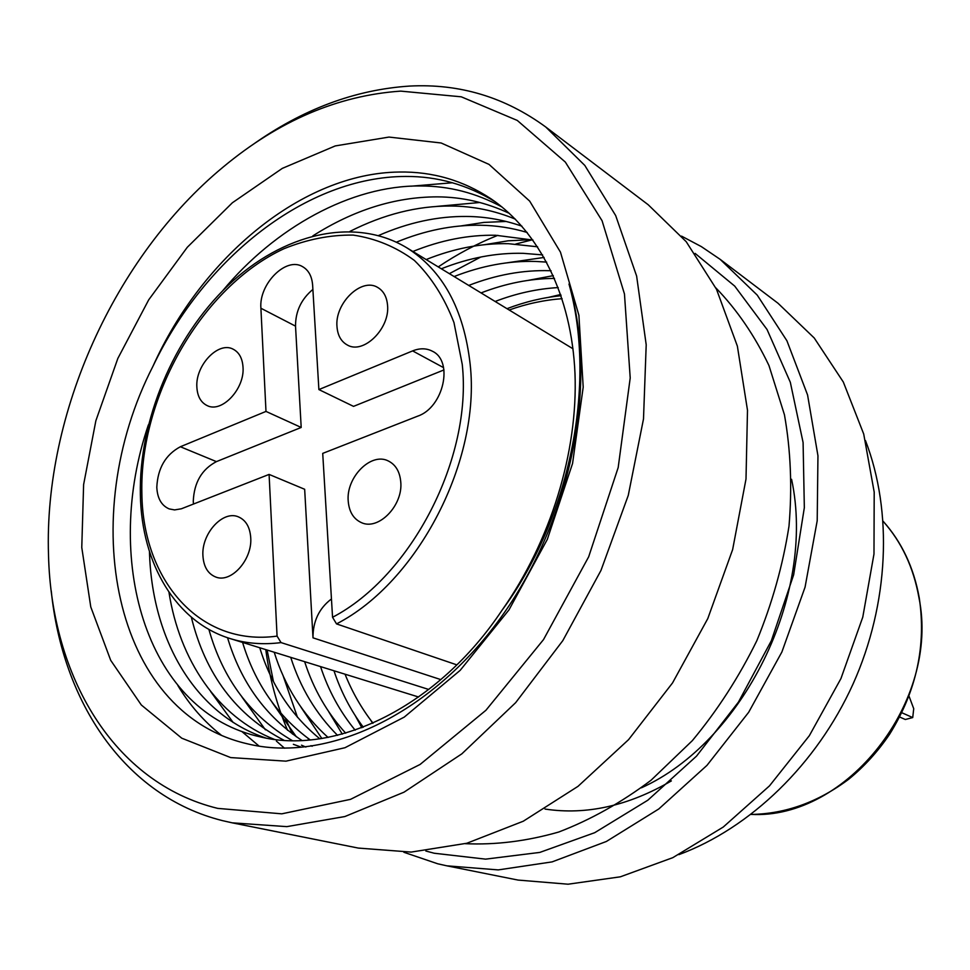 <?xml version="1.0" encoding="UTF-8"?>
<svg xmlns="http://www.w3.org/2000/svg" width="970" height="970" viewBox="0 0 970 970"><rect width="100%" height="100%" fill="white"/><g stroke="black" fill="none" stroke-linecap="round" stroke-linejoin="round"><path stroke-width="1.45" d="M336.529 623.904L332.552 617.284L322.719 453.39L417.779 416.118C443.532 407.461 453.863 361.107 432.426 351.249C426.461 348.133 419.852 348.012 412.626 350.897L318.887 389.576L312.631 285.144C311.94 276.377 308.642 270.242 302.749 266.762C286.296 256.298 258.735 283.895 260.906 308.242L265.986 411.413L180.371 446.746C165.579 454.687 157.722 468.207 156.8 487.292C157.37 498.386 161.505 505.588 169.192 508.911L174.588 509.917L181.366 508.789L269.09 474.415L277.068 636.114L281.058 642.601C263.112 644.868 246.247 643.559 230.436 638.66C176.067 622.158 141.632 564.079 140.359 494.845C138.734 420.495 173.521 337.693 228.12 285.41C282.755 233.309 354.389 216.274 406.624 247.689C442.757 270.339 463.939 309.236 470.171 364.393C480.89 460.544 417.9 582.109 336.529 623.904L456.761 664.838M312.886 289.436C301.282 299.136 295.486 311.37 295.523 326.138L301.197 427.455L216.419 461.623C201.784 469.334 194.073 482.551 193.272 501.284L193.466 504.073M250.733 537.744C249.957 527.062 245.846 520.102 238.402 516.864C222.894 509.953 201.408 533.609 202.912 555.628C203.603 566.71 207.895 573.852 215.789 577.041C231.163 583.394 252.442 559.629 250.733 537.744M400.731 481.629C399.737 471.493 395.59 464.606 388.291 460.956C371.001 451.899 345.817 477.47 348.23 501.272C349.164 511.881 353.541 518.986 361.361 522.6C378.518 530.917 403.387 505.273 400.731 481.629M387.527 305.077C386.763 296.82 383.538 290.976 377.851 287.544C361.616 277.02 334.529 303.319 337.002 326.805C337.705 335.474 341.125 341.525 347.236 344.956C363.35 354.838 390.243 328.466 387.527 305.077M243.021 367.218C242.427 358.342 239.153 352.34 233.176 349.2C218.42 340.979 195.297 365.302 196.862 387.066C197.383 396.293 200.814 402.465 207.156 405.593C221.803 413.305 244.804 388.897 243.021 367.218M269.09 474.415L304.665 489.28L312.995 637.836C312.91 621.285 319.069 608.323 331.449 598.951M428.728 689.464L281.058 642.601M443.969 369.922L353.529 406.369L318.887 389.576M265.986 411.413L301.197 427.455M232.23 822.839L358.318 848.083L411.171 852.084L466.873 843.245L523.266 821.226L577.999 786.355L628.56 739.661L672.537 682.928L707.785 618.593L732.641 549.566L746.003 479.034L747.494 410.237L737.37 346.132L716.503 289.29L686.226 241.712L648.227 204.767L545.783 127.034L584.813 165.433L615.683 215.57L636.623 276.05L646.202 344.774L643.498 418.967L628.269 495.379L600.963 570.457L562.806 640.636L515.652 702.668L461.853 753.836L404.029 792.175L344.859 816.546L286.841 826.634L232.23 822.839L222.603 820.668C124.512 796.164 62.48 701.904 51.252 590.912M217.716 808.386L281.785 813.83L350.546 799.341L420.083 764.457L485.934 710.27L543.515 639.594L588.669 556.816L618.181 467.564L630.209 377.961L624.462 293.971L602.067 220.723L565.328 162.075L517.277 120.438L461.283 96.818L400.719 91.119C337.972 95.472 278.814 120.765 223.221 166.998C114.581 256.88 43.868 413.79 48.5 554.719C51.289 675.908 113.187 782.814 217.716 808.386M252.151 145.088C302.41 109.331 354.887 89.664 409.595 86.075C459.525 83.456 504.921 97.109 545.783 127.034M446.843 865.822L518.016 880.069L568.08 884.203L620.339 876.819L672.804 857.662L723.268 827.034L769.501 785.858L809.356 735.672L840.929 678.588L862.779 617.126L873.982 554.028L874.2 492.117L863.712 434.026L843.318 382.022L814.23 337.984L777.976 303.222L720.152 259.342L757.243 295.123L786.925 340.785L807.573 394.972L817.952 455.767L817.201 520.757L805.064 587.153L781.893 651.986L748.67 712.283L706.972 765.366L658.788 808.968L606.371 841.475L552.088 861.894L498.228 869.908L446.843 865.822L437.712 863.785L403.884 852.278M425.83 851.005L434.16 853.224L485.558 859.141L539.817 852.412L594.719 832.684L647.814 800.226L696.533 756.115L738.425 702.122L771.356 640.697L793.654 574.81L804.336 507.674L803.087 442.502L790.32 382.265L767.04 329.485L734.714 286.101L695.126 253.412M681.546 236.122L701.346 246.61L720.152 259.342M678.879 854.643C750.259 828.15 816.679 764.372 853.03 684.044C889.126 603.607 892.909 511.602 865.47 440.574M715.739 287.775C736.933 309.672 754.672 335.596 768.955 365.532L784.451 414.796C790.744 450.347 792.26 487.461 788.998 526.14C782.935 565.073 772.217 603.255 756.83 640.697C738.982 677.011 717.473 710.343 692.313 740.668L651.028 780.268C621.321 802.59 590.548 819.844 558.72 832.03C526.843 841.172 495.67 845.052 465.224 843.682M501.842 610.518C570.045 518.38 596.986 383.793 568.99 284.028C598.478 382.447 571.936 519.096 500.823 617.599C429.928 715.921 325.944 763.402 246.804 743.675C112.859 712.477 75.563 517.252 152.981 366.224C201.942 257.22 302.3 173.278 399.034 172.029C432.499 171.435 463.175 180.371 491.026 198.826C539.09 231.551 571.609 295.292 574.992 373.571C578.047 451.862 550.814 541.078 501.842 610.518C437.894 706.487 337.172 754.672 262.337 737.358L256.225 735.927C144.7 708.318 102.99 558.065 148.398 424.836M230.678 757.582L181.766 738.194L141.317 704.984L110.725 660.364L90.78 606.965L81.771 547.492L83.614 484.588L95.86 420.75L117.855 358.403L148.701 299.839L187.319 247.253L232.376 202.766L282.294 168.38L335.22 145.936L388.994 137.073L441.156 142.99L489.001 164.391L529.693 201.129L560.466 252.151L578.896 315.262L583.2 387.127L572.567 463.466L547.31 539.393L508.983 609.875L460.18 670.343L404.26 717.097L344.968 747.724L285.992 761.159L230.678 757.582M509.444 213.424C486.152 202.439 461.987 196.922 436.961 196.862C394.984 196.971 353.613 209.981 312.825 235.892M149.465 551.639C151.817 639.206 194.643 714.247 266.022 738.085M222.76 290.685C274.74 227.914 351.019 185.234 420.337 185.973C448.904 185.913 476.149 192.933 502.072 207.034M521.945 226.192C503.915 219.899 485.558 216.649 466.873 216.456C437.761 216.128 408.297 222.494 378.506 235.552M191.333 617.175C205.373 674.441 236.292 715.496 284.113 740.34M293.364 744.317L301.27 747.143M274.401 739.395C217.316 716.939 179.474 659.588 168.962 592.246M349.952 231.406C383.768 214.285 417.427 205.822 450.929 206.016C472.996 206.149 494.494 210.538 515.409 219.171M532.966 240.051L495.585 235.261C468.389 234.764 440.804 240.172 412.868 251.485M227.55 637.714C240.851 682.262 265.695 716.527 302.058 740.534M310.958 745.651L312.134 746.269M305.877 747.07L301.5 745.178M292.419 740.68C250.781 716.466 222.942 679.364 208.877 629.372M396.39 242.185C424.727 230.484 452.687 224.834 480.283 225.234C496.106 225.464 511.748 227.865 527.207 232.46M542.642 254.904L523.182 253.328C496.252 252.673 468.971 257.826 441.326 268.787M259.754 647.754C271.2 684.99 291.242 715.351 319.87 738.837M310.303 739.977C277.602 716.042 255.037 683.523 242.585 642.431M426.145 259.56C453.948 248.417 481.387 243.118 508.474 243.7L537.598 246.792M551.045 270.751L549.711 270.703C523.06 269.902 496.058 274.813 468.728 285.435M290.733 657.357C300.336 687.681 315.941 713.678 337.548 735.357M328.042 737.442C302.749 714.635 284.804 686.239 274.207 652.228M454.118 276.547C481.605 265.756 508.753 260.712 535.561 261.439L546.68 262.106M558.223 287.581C537.198 288.769 516.173 293.401 495.124 301.476M320.561 666.608C328.284 690.276 339.815 711.471 355.153 730.18M345.684 733.174C327.072 712.732 313.395 688.894 304.641 661.673M481.047 292.916C505.697 283.385 530.19 278.548 554.5 278.402M370.479 719.849L372.747 723.293M363.277 727.209C350.57 710.234 340.809 691.416 333.971 670.767M506.983 308.678C524.976 301.828 543.018 297.499 561.121 295.704M641.4 787.81C742.414 742.305 816.534 595.883 791.581 479.301M495.343 201.857C467.322 184.724 437.458 176.249 405.775 176.443C306.993 176.625 204.985 257.232 152.981 366.224M671.349 780.911C628.427 805.912 586.329 815.297 545.043 809.065M287.556 730.289C276.802 705.008 269.551 678.115 265.78 649.621M438.246 266.908C457.343 254.055 477.216 243.518 497.852 235.322M267.114 650.033L273.382 681.267M285.616 718.624L292.455 734.035M308.945 740.098L307.926 738.291M297.475 717.339L282.925 675.193M449.353 273.661L480.817 257.001M515.81 244.016L532.142 239.845M221.184 735.09C203.991 721.522 189.55 705.008 177.874 685.547M411.074 186.191L452.469 182.76M259.148 746.136L241.712 731.404M233.139 722.492L210.635 691.525M436.645 206.416L479.907 202.5M495.112 203.36L497.731 203.627M284.489 748.21L276.389 741.08M265.416 729.828L242.015 697.127M461.065 225.913L483.824 222.421L506.17 221.451M296.347 736.8L272.109 702.353M484.418 244.707L508.062 240.815L531.305 239.651M321.858 738.534L301.015 707.251M506.764 262.846L544.109 257.438M342.301 734.132L328.781 711.81M528.153 280.378L553.3 275.638M361.858 727.755L355.493 716.078M548.644 297.341L560.721 294.504M901.821 712.732L912.721 717.57L913.728 708.682L909.011 696.145M912.721 717.57L905.313 719.497L899.663 717.024M751.083 814.4C846.555 819.626 940.439 701.225 918.893 597.362C913.485 567.365 901.579 542.024 883.149 521.326M332.552 617.284C411.559 576.034 472.487 457.901 462.241 364.356L453.972 322.574C444.369 297.56 431.165 276.838 414.36 260.421C395.93 246.841 375.548 238.414 353.225 235.104C330.297 234.776 307.211 239.311 283.931 248.732C202.293 286.562 139.425 396.112 141.875 493.293C142.687 579.854 199.286 646.857 277.068 636.114M141.911 496.179L141.838 491.159M440.78 679.594L312.995 637.836M295.523 326.138L260.906 308.242M443.581 367.642L412.626 350.897M216.419 461.623L180.371 446.746M883.149 521.266C901.748 542.06 913.776 567.547 919.233 597.75C926.386 645.486 916.517 690.979 889.611 734.229C877.947 751.471 864.331 766.458 848.762 779.201C818.122 802.141 785.542 813.891 751.035 814.436M573.003 348.8L406.624 247.689M418.591 697.006L230.436 638.66M562.103 298.675C544.182 300.021 526.528 303.804 509.165 310.012M345.041 674.198C352.195 692.046 361.519 708.379 373.013 723.171"/></g></svg>
